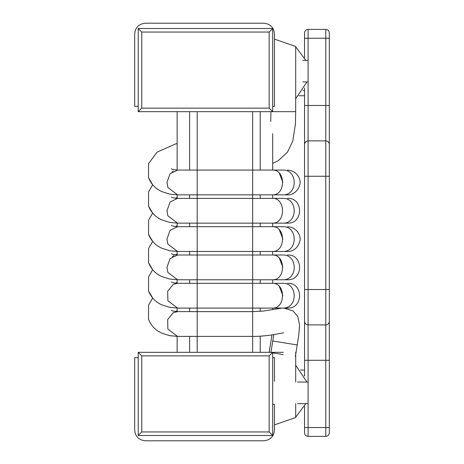 <?xml version="1.0" encoding="UTF-8"?>
<svg xmlns="http://www.w3.org/2000/svg" width="464" height="464" viewBox="0 0 464 464"><rect width="100%" height="100%" fill="white"/><g stroke="black" fill="none" stroke-linecap="round" stroke-linejoin="round"><path stroke-width="0.7" d="M283.313 352.327L272.699 352.327L272.699 435.493L138.22 435.493L141.758 431.955L269.161 431.955L272.699 435.493M272.298 170.068C285.934 169.389 285.934 195.518 272.298 194.839L282.727 194.839C298.039 195.518 298.039 169.389 282.727 170.068C289.02 170.068 289.02 170.068 282.727 170.068L252.665 170.068L252.665 182.456C252.665 198.424 252.665 198.424 252.665 182.456M272.298 198.377C285.934 197.699 285.934 223.834 272.298 223.155L282.727 223.155C298.039 223.834 298.039 197.699 282.727 198.377C289.02 198.377 289.02 198.377 282.727 198.377L252.665 198.377L252.665 210.766C252.665 226.739 252.665 226.739 252.665 210.766M272.298 226.693C285.934 226.009 285.934 252.143 272.298 251.465L282.727 251.465C298.039 252.143 298.039 226.009 282.727 226.693C289.02 226.693 289.02 226.693 282.727 226.693L252.665 226.693L252.665 239.076C252.665 255.049 252.665 255.049 252.665 239.076M272.298 255.003C285.934 254.324 285.934 280.459 272.298 279.775L282.727 279.775C298.039 280.459 298.039 254.324 282.727 255.003C289.02 255.003 289.02 255.003 282.727 255.003L252.665 255.003L252.665 267.392C252.665 283.365 252.665 283.365 252.665 267.392M272.298 283.313C285.934 282.634 285.934 308.769 272.298 308.09L282.727 308.09C298.039 308.769 298.039 282.634 282.727 283.313C289.02 283.313 289.02 283.313 282.727 283.313L252.665 283.313L252.665 336.4C259.277 336.562 269.764 335.472 276.962 334.016L283.562 332.816M272.699 352.895L283.133 354.571M269.161 352.327L271.962 334.892M269.161 111.673C273.864 140.917 273.864 140.917 269.161 111.673M138.22 352.327L141.758 355.865L269.161 355.865L272.699 352.327L138.22 352.327L138.22 435.493M138.22 111.673L141.758 108.135L269.161 108.135L272.699 111.673L138.22 111.673L138.22 28.507L272.699 28.507L272.699 111.673L295.701 111.673L295.417 124.027L292.784 141.085L287.506 152.14L278.058 160.799L272.699 163.38M138.22 28.507L141.758 32.045L269.161 32.045L272.699 28.507M294.936 46.203L274.468 39.133L274.468 33.82C273.795 27.417 270.251 23.873 263.854 23.2L145.296 23.2C138.893 23.873 135.355 27.417 134.676 33.82L134.676 106.366L138.22 106.366M272.699 404.347L274.468 404.347L274.468 430.18C273.795 436.583 270.251 440.127 263.854 440.8L145.296 440.8C138.893 440.127 135.355 436.583 134.676 430.18L134.676 357.634L138.22 357.634M294.936 417.797L274.468 424.867L274.468 430.18C273.795 436.583 270.251 440.127 263.854 440.8L145.296 440.8C138.893 440.127 135.355 436.583 134.676 430.18M272.699 357.634L274.468 357.634L274.468 381.344M304.546 87.922L304.546 321.361C304.773 323.495 305.956 324.672 308.09 324.899L308.09 403.639L297.47 403.639M308.09 382.052L297.47 382.052M304.546 57.571L304.546 32.932C304.773 30.798 305.956 29.621 308.09 29.394L325.78 29.394C327.915 29.621 329.098 30.798 329.324 32.932L329.324 432.837C329.098 434.971 327.915 436.148 325.78 436.375L308.09 436.375C305.956 436.148 304.773 434.971 304.546 432.837L304.546 427.53L325.78 427.53L325.78 436.375M329.324 144.408C329.098 142.274 327.915 141.097 325.78 140.87L325.78 427.53L329.324 427.53M329.324 321.361C329.098 323.495 327.915 324.672 325.78 324.899L308.09 324.899C305.956 324.672 304.773 323.495 304.546 321.361L304.546 376.078M304.546 406.429L304.546 427.53M304.546 144.408C304.773 142.274 305.956 141.097 308.09 140.87C305.956 141.097 304.773 142.274 304.546 144.408C304.773 142.274 305.956 141.097 308.09 140.87L325.78 140.87L325.78 29.394M304.546 321.361C304.773 323.495 305.956 324.672 308.09 324.899L308.09 289.507L329.324 289.507M308.09 29.394L308.09 105.479L304.546 105.479L304.546 176.262L329.324 176.262M329.324 105.479L308.09 105.479L308.09 289.507L304.546 289.507L304.546 360.29L329.324 360.29M304.146 375.33L304.546 375.33M304.546 90.439L303.096 90.439M272.699 106.366L274.468 106.366L274.468 33.82C273.795 27.417 270.251 23.873 263.854 23.2L145.296 23.2C138.893 23.873 135.355 27.417 134.676 33.82M308.09 81.948L302.777 81.948M308.09 60.361L302.777 60.361M152.65 184.782L148.596 191.823L148.526 206.022L148.596 191.823L152.65 184.782L148.526 177.712L148.596 163.508L157.134 152.117L175.612 143.927L177.144 143.591L175.612 143.927L157.134 152.117L148.596 163.508L148.526 177.712C151.113 184.15 155.51 188.761 161.721 191.557L169.598 194.091L177.538 194.839L167.881 187.491L166.97 182.456L170.068 173.698L177.544 170.068C173.565 169.696 171.529 169.221 171.442 168.641M197.183 111.673L197.183 194.839L177.544 194.839M279.334 173.205L282.878 182.456M152.65 213.092L148.596 220.133L148.526 234.332L148.596 220.133L152.65 213.092L148.526 206.022C151.113 212.46 155.51 217.077 161.721 219.866L169.598 222.407L177.538 223.155L167.881 215.806L166.97 210.766L170.068 202.008L177.544 198.377C173.565 198.012 171.529 197.536 171.442 196.956M272.298 194.839L197.183 194.839L197.183 223.155L177.544 223.155M152.65 241.402L148.596 248.443L148.526 262.647L148.596 248.443L152.65 241.402L148.526 234.332C151.113 240.77 155.51 245.386 161.721 248.176L169.598 250.717L177.538 251.465L167.881 244.116L166.97 239.076L170.068 230.318L177.544 226.693C173.565 226.322 171.529 225.846 171.442 225.266M272.298 223.155L197.183 223.155L197.183 251.465L177.544 251.465M279.334 229.831L282.878 239.076M171.442 281.892C171.529 282.472 173.565 282.947 177.544 283.313L173.24 284.386L167.672 291.264L167.881 300.742L177.538 308.09L169.598 307.342L161.721 304.802C155.51 302.012 151.113 297.395 148.526 290.957L148.596 276.759L152.65 269.717L148.526 262.647C151.113 269.085 155.51 273.696 161.721 276.492L169.598 279.026L177.538 279.775L167.881 272.426L166.97 267.392L170.068 258.634L177.544 255.003C173.565 254.632 171.529 254.156 171.442 253.576M272.298 251.465L197.183 251.465L197.183 279.775L177.544 279.775M279.334 258.141L282.878 267.392M177.538 308.09L197.183 308.09L197.183 279.775L272.298 279.775M279.334 286.456L282.878 295.701M171.442 310.201C171.529 310.781 173.565 311.257 177.544 311.628L173.24 312.695L167.672 319.574L167.881 329.051L177.544 336.4L169.598 335.652L161.721 333.111C155.51 330.322 151.113 325.705 148.526 319.267C151.113 325.705 155.51 330.322 161.721 333.111L169.598 335.652L177.538 336.4L252.665 336.4M197.183 295.701L197.183 352.327M283.672 308.05L292.958 310.868L297.795 316.529L299.645 325.479L298.671 335.716L297.233 344.943L272.954 341.04M260.217 352.327L260.217 336.174M260.217 311.344L260.217 308.09M260.217 283.313L260.217 279.775M260.217 255.003L260.217 251.465M260.217 226.693L260.217 223.155M260.217 198.377L260.217 194.839M260.217 170.068L260.217 111.673M252.665 352.327L252.665 324.011M177.544 283.313L252.665 283.313L252.665 111.673M189.625 352.327L189.625 336.4M189.625 311.628L189.625 308.09M189.625 283.313L189.625 279.775M189.625 255.003L189.625 251.465M189.625 226.693L189.625 223.155M189.625 198.377L189.625 194.839M189.625 170.068L189.625 111.673M269.161 355.865L269.161 431.955M141.758 355.865L141.758 431.955M141.758 108.135L141.758 32.045M269.161 108.135L269.161 32.045M329.324 38.239L304.546 38.239M308.09 403.639L308.09 436.375M304.546 95.746L298.926 95.746M300.51 370.023L304.546 370.023M308.09 394.655L308.09 387.852M306.948 382.052L295.701 365.307M295.701 417.2L305.84 403.639M295.701 98.693L306.948 81.948M308.09 76.148L308.09 69.345M305.84 60.361L295.701 46.8M295.701 417.797L295.701 403.639M295.701 382.052L295.701 352.327M270.93 111.673L270.744 121.516M295.701 46.203L295.701 111.673M252.665 170.068L177.544 170.068M282.727 194.839L287.576 194.839C290.464 195.286 297.876 192.931 299.796 184.469C301.264 180.96 298.253 170.851 287.576 170.068M177.144 197.525L175.322 198.25L177.144 197.525M252.665 198.377L177.544 198.377M282.727 223.155L287.576 223.155C303.879 223.7 303.247 197.484 287.576 198.377M177.144 225.84L175.322 226.56L177.144 225.84M252.665 226.693L177.544 226.693M282.727 251.465L287.576 251.465C290.464 251.911 297.876 249.551 299.796 241.094C301.264 237.585 298.253 227.47 287.576 226.693M177.144 254.15L175.322 254.869L177.144 254.15M252.665 255.003L177.544 255.003M282.727 279.775L287.576 279.775C303.879 280.32 303.247 254.104 287.576 255.003M177.144 282.466L175.322 283.185L177.144 282.466M197.183 308.09L272.298 308.09M284.803 308.09L287.576 308.09C303.879 308.635 303.247 282.419 287.576 283.313M177.144 310.776L175.322 311.495L177.144 310.776M152.65 298.027L148.596 305.068L148.526 319.267L148.596 305.068L152.65 298.027L148.526 290.957M282.1 308.09L263.366 311.054L252.665 311.628L177.544 311.628M273.789 334.59L270.906 352.605M295.365 356.543L297.233 344.943M174.168 255.432L172.289 256.65M173.252 171.025L172.04 171.935M272.699 309.61L272.699 308.09M272.699 283.313L272.699 279.775M272.699 255.003L272.699 251.465M272.699 226.693L272.699 223.155M272.699 198.377L272.699 194.839M272.699 170.068L272.699 133.673M177.144 352.327L177.144 336.4M177.144 311.622L177.144 308.084M177.144 283.313L177.144 279.775M177.144 254.997L177.144 251.465M177.144 226.687L177.144 223.149M177.144 198.377L177.144 194.839M177.144 170.062L177.144 111.673"/></g></svg>
